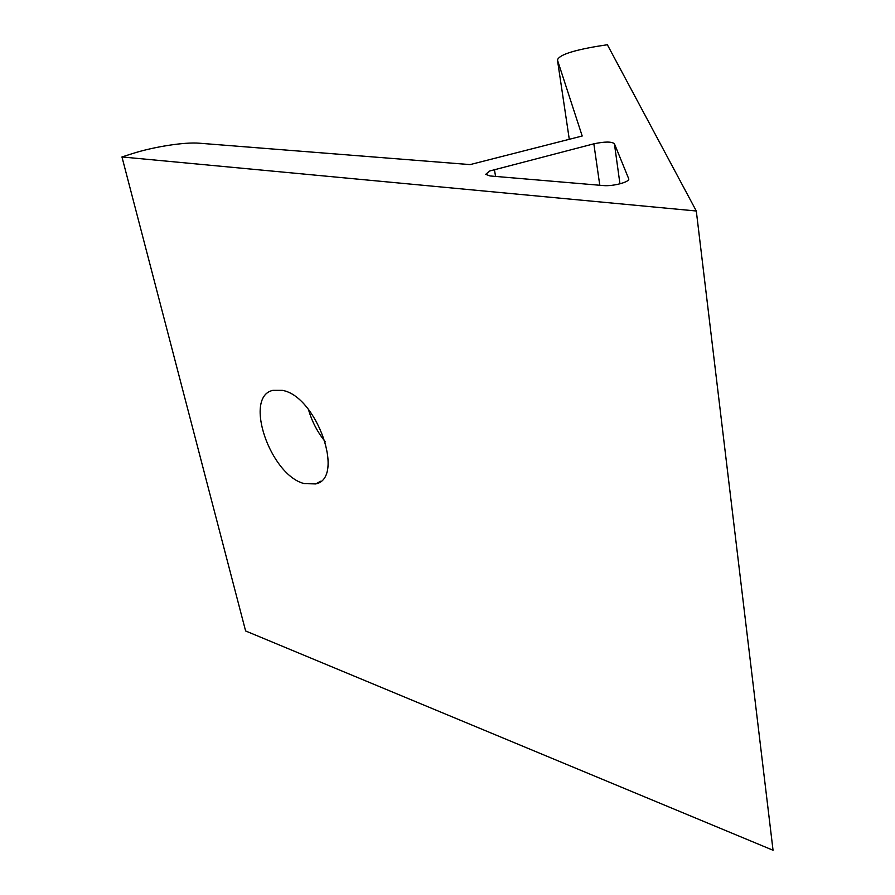 <?xml version="1.0" encoding="UTF-8"?>
<svg xmlns="http://www.w3.org/2000/svg" width="895" height="895" viewBox="0 0 895 895"><rect width="100%" height="100%" fill="white"/><g stroke="black" fill="none" stroke-linecap="round" stroke-linejoin="round"><path stroke-width="1.34" d="M489.766 170.979L593.844 143.826C604.606 141.544 611.464 141.499 614.395 143.681L628.659 178.642C630.651 181.797 613.019 186.596 603.14 185.545L490.057 175.957L485.694 174.346L489.766 170.979M304.356 483.624L315.778 483.915C345.336 478.143 316.808 396.306 282.473 390.377L272.785 390.365C243.194 396.921 270.458 475.547 304.356 483.624M557.462 60.066C558.659 55.244 571.815 50.679 596.92 46.372L607.358 44.75L696.299 210.996L773.045 850.25L245.61 630.964L121.955 156.949L132.147 153.694C153.515 146.791 184.75 141.913 199.339 143.211L470.099 164.602L582.197 136.006L557.462 60.066L569.287 139.307M696.299 210.996L121.955 156.949M325.355 441.85C317.49 432.207 311.863 421.411 308.462 409.451M494.398 169.491L495.573 176.427M614.395 143.681L619.955 183.844L614.395 143.681M599.784 185.265L593.844 143.826M320.723 481.23L315.778 483.915"/></g></svg>
